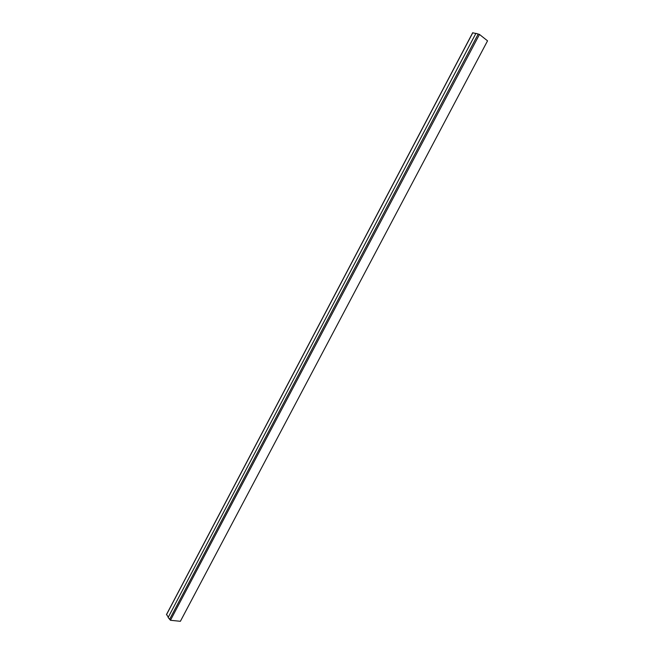 <?xml version="1.0" encoding="UTF-8"?>
<svg xmlns="http://www.w3.org/2000/svg" width="654" height="654" viewBox="0 0 654 654"><rect width="100%" height="100%" fill="white"/><g stroke="black" fill="none" stroke-linecap="round" stroke-linejoin="round"><path stroke-width="0.98" d="M166.582 614.515L168.282 617.221M168.143 617.49L170.457 620.278L180.381 621.3L487.541 40.834L479.472 34.433L475.899 33.354L168.143 617.49M475.826 33.493L472.76 32.798M479.472 34.433L170.457 620.278M478.172 34.098L169.688 619.199M472.809 32.708L166.492 614.678M166.468 614.564L472.711 32.708"/></g></svg>

